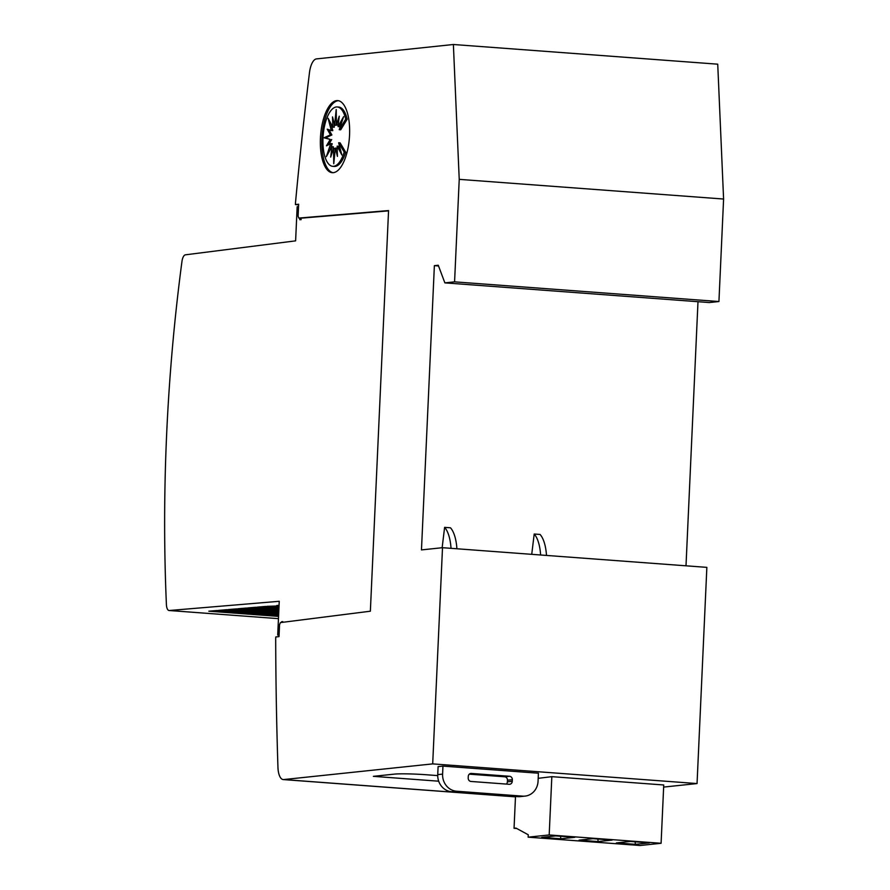 <?xml version="1.0" encoding="UTF-8"?>
<svg xmlns="http://www.w3.org/2000/svg" width="890" height="890" viewBox="0 0 890 890"><rect width="100%" height="100%" fill="white"/><g stroke="black" fill="none" stroke-linecap="round" stroke-linejoin="round"><path stroke-width="1.33" d="M279.093 634.948L277.713 635.093L279.249 601.295L169.256 610.507A8.032 3.215 94.3 0 1 169.056 610.507A8.032 3.215 94.3 0 1 166.408 604.544A803.314 321.09 94.3 0 1 166.675 433.597A803.314 321.09 94.3 0 1 181.96 261.449A8.032 3.215 94.3 0 1 185.376 254.829L295.614 240.856L297.16 206.703L298.55 206.558M333.049 172.705A36.145 14.451 94.3 0 1 321.902 138.284A36.145 14.451 94.3 0 1 338.411 100.704M320.433 138.184A36.145 14.451 94.3 0 1 337.677 100.592A36.145 14.451 94.3 0 1 349.559 135.113A36.145 14.451 94.3 0 1 332.315 172.693A36.145 14.451 94.3 0 1 320.433 138.184M322.992 137.905A29.771 11.904 94.3 0 1 337.188 106.956A29.771 11.904 94.3 0 1 345.709 119.115L339.235 129.695L343.607 116.657L338.067 126.58L339.257 116.201L336.431 125.012L336.209 109.537L334.584 125.201L332.526 116.913L332.782 127.137L328.099 118.292L331.325 130.53L327.242 129.184L330.424 134.846L324.027 137.805L330.212 139.43L326.485 145.827L330.735 143.602L326.363 156.64L331.892 146.705L330.702 157.085L333.528 148.285L333.75 163.76L335.385 148.096L337.432 156.384L337.176 146.149L341.86 155.005L338.645 142.767L344.207 152.079A29.771 11.904 94.3 0 1 332.771 166.33A29.771 11.904 94.3 0 1 322.992 137.905M337.188 106.956L338.656 107.067A29.771 11.904 94.3 0 1 347.178 119.227L345.709 119.115M347.178 119.227L340.703 129.806L339.235 129.695M341.293 123.543L339.535 126.692L338.067 126.58M338.423 123.499L337.9 125.123L336.431 125.012M336.387 122.008L336.053 125.312L334.584 125.201M334.162 123.51L334.251 127.248L332.782 127.137M330.969 123.71L332.793 130.641L331.325 130.53M328.966 129.751L331.892 134.957L330.424 134.846M331.892 134.957L325.495 137.905L324.027 137.805M325.495 137.905L330.212 139.43M331.681 139.541L328.688 144.669M330.134 149.865L332.204 143.713L330.735 143.602M333.016 149.909L333.361 146.817L331.892 146.705M335.041 151.389L334.996 148.396L333.528 148.285M337.277 149.898L336.854 148.196L335.385 148.096M340.458 149.698L338.645 146.26L337.176 146.149M344.207 152.079L345.676 152.19L340.114 142.878L338.645 142.767M345.676 152.19A29.771 11.904 94.3 0 1 334.24 166.441L332.771 166.33M442.953 766.101L538.417 773.21L538.061 781.22A16.064 14.685 -96 0 1 525.056 796.105A16.064 14.685 -96 0 1 522.641 796.138L456.548 791.221A16.064 14.685 -96 0 1 442.597 774.111L442.953 766.101L438.103 766.613L437.735 774.623A16.064 14.685 84 0 0 451.697 791.733L517.791 796.65A16.064 14.685 84 0 0 520.194 796.617L525.056 796.105M509.18 784.29L470.999 781.453A3.215 2.937 -96 0 1 468.207 778.027L468.274 776.425A3.215 2.937 -96 0 1 471.355 773.443L509.547 776.28A3.215 2.937 -96 0 1 512.34 779.707L512.262 781.309A3.215 2.937 -96 0 1 509.18 784.29M506.377 784.079A3.215 2.937 84 0 0 507.411 781.821L507.478 780.219A3.215 2.937 84 0 0 504.686 776.792L469.308 774.155M442.141 547.728L444.611 527.358A33.92 13.561 94.3 0 1 451.03 548.329M456.904 548.763A33.92 13.561 -85.7 0 0 450.485 527.792L444.611 527.358M531.731 554.337L534.2 534.022A33.92 13.561 94.3 0 1 540.619 554.993M546.493 555.427A33.92 13.561 -85.7 0 0 540.074 534.456L534.2 534.022M421.471 549.909L442.508 547.695L432.696 763.887L283.71 779.562A16.064 6.419 94.3 0 1 283.243 779.573A16.064 6.419 94.3 0 1 277.947 767.236A1847.618 738.5 94.3 0 1 275.689 638.953L275.789 636.951L279.015 636.617L279.56 624.602L280.428 622.6L370.362 611.207L388.563 210.563L298.795 218.072L298.106 216.237L298.651 204.222L295.413 204.566L295.513 202.564A1847.618 738.5 94.3 0 1 309.486 72.568A16.064 6.419 94.3 0 1 316.44 58.907L453.377 44.5L459.229 179.357L454.579 281.852L444.867 282.875L438.258 265.242L434.376 265.643L421.471 549.909M663.64 787.083L697.048 783.567L706.86 567.364L442.508 547.695M661.092 843.286L549.186 834.953L551.833 776.659L663.74 784.98L661.092 843.286L640.055 845.5L528.137 837.167L528.248 834.764L515.989 828.089L514.053 828.29L515.499 796.483M538.183 778.327L551.833 776.659M549.186 834.953L528.137 837.167M514.053 828.29L516.734 828.49M560.867 838.792L574.784 837.323L555.694 835.91L541.776 837.368L560.867 838.792L560.489 836.266M635.482 844.343L649.4 842.886L630.309 841.462L616.381 842.919L635.482 844.343L635.093 841.818M592.996 838.68L579.078 840.149L598.18 841.573L612.098 840.104L592.996 838.68M598.18 841.573L597.791 839.036M438.703 781.198L373.355 776.336L394.381 774.122A24.097 1.591 2.6 0 1 426.121 774.734L437.724 775.602M299.863 218.15L299.797 219.73L301.165 219.619L300.631 218.206L388.552 210.852M278.971 607.214L267.045 606.324L279.037 605.923M279.048 605.69L276.745 605.511L279.06 605.322M278.559 616.392L208.839 611.196L217.071 610.507L278.615 615.09M278.626 614.856L218.54 610.384L226.772 609.694L278.692 613.566M278.704 613.332L228.24 609.572L236.473 608.882L278.759 612.031M278.77 611.808L237.941 608.76L246.174 608.07L278.826 610.507M278.837 610.273L247.643 607.948L255.875 607.258L278.893 608.971M278.904 608.749L257.344 607.136L265.576 606.446L278.971 607.447M282.43 622.344L282.753 621.598L281.54 621.754L281.507 622.466M282.653 621.832L281.54 621.754M279.082 635.193L277.713 635.093M300.631 218.206L298.795 218.072M298.628 204.8L295.413 204.566M459.229 179.357L723.592 199.037L717.729 64.18L453.377 44.5M723.592 199.037L718.931 301.532L454.579 281.852M718.931 301.532L709.23 302.544L444.867 282.875M438.536 265.954L434.376 265.643M697.994 301.71L686.001 565.817M697.048 783.567L432.696 763.887M442.597 774.111L437.735 774.623M509.547 776.28L504.686 776.792M471.355 773.443L470.409 773.544M512.262 781.309L507.411 781.821M512.34 779.707L507.478 780.219M522.641 796.138L517.791 796.65M456.548 791.221L451.697 791.733M169.056 610.507L278.459 618.65L169.256 610.507M515.477 796.817L283.71 779.562M515.477 796.861L283.243 779.573"/></g></svg>

